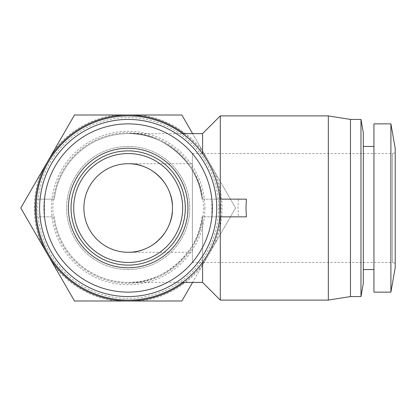 <?xml version="1.0" encoding="UTF-8"?>
<svg xmlns="http://www.w3.org/2000/svg" width="416" height="416" viewBox="0 0 416 416"><rect width="100%" height="100%" fill="white"/><g stroke="black" fill="none" stroke-linecap="round" stroke-linejoin="round"><path stroke-width="0.31" stroke-dasharray="2.08 1.56" d="M172.463 208C174.439 186.092 150.088 161.736 128.18 163.717C150.088 161.736 174.439 186.092 172.463 208A44.283 44.283 0 0 0 128.18 163.717A44.283 44.283 0 0 0 83.897 208A44.283 44.283 0 0 0 128.18 252.283A44.283 44.283 0 0 0 172.463 208C174.439 229.908 150.088 254.264 128.18 252.283C150.088 254.264 174.439 229.908 172.463 208M192.39 252.283L192.39 163.717L192.39 252.283L128.18 252.283M192.39 163.717L128.18 163.717M204.896 208A76.721 76.721 0 0 1 128.18 284.721A76.721 76.721 0 0 1 51.459 208A76.721 76.721 0 0 1 128.18 131.279A76.721 76.721 0 0 1 204.896 208M218.598 208A90.418 90.418 0 0 1 128.18 298.418A90.418 90.418 0 0 1 37.762 208A90.418 90.418 0 0 1 128.18 117.582A90.418 90.418 0 0 1 218.598 208M128.18 153.535A54.465 54.465 0 0 1 182.645 208A54.465 54.465 0 0 1 128.18 262.465A54.465 54.465 0 0 1 73.71 208M41.21 172.645L54.075 150.363A93.876 93.876 0 0 1 115.315 115.008L141.045 115.008A93.876 93.876 0 0 1 202.28 150.363L215.145 172.645A93.876 93.876 0 0 1 215.145 243.355L202.28 265.637A93.876 93.876 0 0 1 141.045 300.992L115.315 300.992A93.876 93.876 0 0 1 54.075 265.637L41.21 243.355A93.876 93.876 0 0 1 41.21 172.645L20.8 208L41.21 243.355M192.39 153.535L392.543 153.535A2.657 2.657 0 0 0 395.2 150.878L395.2 265.122A2.657 2.657 0 0 0 392.543 262.465L392.543 153.535L392.543 262.465L192.39 262.465L192.39 153.535L192.39 262.465M395.2 265.122L395.2 150.878M192.608 133.604L208.712 161.502A92.992 92.992 0 0 1 208.712 254.498L192.608 282.396M183.976 133.604A92.992 92.992 0 0 1 208.712 161.502L235.555 208L208.712 254.498A92.992 92.992 0 0 1 183.976 282.396M128.18 292.136A84.136 84.136 0 0 0 212.316 208A84.136 84.136 0 0 0 128.18 123.864A84.136 84.136 0 0 1 212.316 208A84.136 84.136 0 0 1 128.18 292.136A84.136 84.136 0 0 1 44.044 208A84.136 84.136 0 0 1 128.18 123.864A84.136 84.136 0 0 1 211.848 199.144L211.848 216.856A84.136 84.136 0 0 1 44.512 216.856L44.512 199.144A84.136 84.136 0 0 1 128.18 123.864A84.136 84.136 0 0 0 44.044 208A84.136 84.136 0 0 0 128.18 292.136M373.942 292.136L373.942 123.864M390.905 292.136L390.905 123.864M238.425 199.144L219.861 199.144A92.108 92.108 0 0 0 36.499 199.144L54.314 199.144A74.396 74.396 0 0 1 202.046 199.144L238.425 199.144L237.999 208L238.425 216.856L220.288 216.856L220.288 300.108M128.18 269.552A61.552 61.552 0 0 0 189.732 208A61.552 61.552 0 0 0 128.18 146.448A61.552 61.552 0 0 0 66.628 208A61.552 61.552 0 0 0 128.18 269.552A61.552 61.552 0 0 0 189.732 208A61.552 61.552 0 0 0 128.18 146.448A61.552 61.552 0 0 0 66.628 208A61.552 61.552 0 0 0 128.18 269.552M128.18 300.108A92.108 92.108 0 0 0 219.861 216.856L202.046 216.856A74.396 74.396 0 0 1 54.314 216.856L36.499 216.856A92.108 92.108 0 0 0 128.18 300.108M238.425 216.856L202.046 216.856C200.465 251.02 162.287 284.892 128.18 282.396A74.396 74.396 0 0 1 54.314 216.856L36.499 216.856L36.499 199.144L54.314 199.144A74.396 74.396 0 0 1 202.046 199.144C200.465 164.98 162.287 131.108 128.18 133.604C162.287 131.108 200.465 164.98 202.046 199.144L220.288 199.144L220.288 115.892M328.333 115.892L328.333 300.108M246.397 216.856L202.571 216.856L202.571 262.309M363.319 283.28L363.319 132.72M128.18 119.434A88.566 88.566 0 0 1 216.741 208A88.566 88.566 0 0 1 128.18 296.566A88.566 88.566 0 0 1 39.614 208A88.566 88.566 0 0 1 128.18 119.434M350.475 119.434L350.475 296.566M128.18 283.28A75.28 75.28 0 0 0 203.46 208A75.28 75.28 0 0 0 128.18 132.72A75.28 75.28 0 0 0 52.9 208A75.28 75.28 0 0 0 128.18 283.28M360.974 119.434L360.974 296.566M115.315 300.992L74.49 300.992L54.075 265.637M141.045 300.992L181.87 300.992L202.28 265.637M215.145 243.355L235.555 208L215.145 172.645M202.28 150.363L181.87 115.008L141.045 115.008M115.315 115.008L74.49 115.008L54.075 150.363M395.2 267.779L395.2 148.221M202.571 282.396L202.571 216.856L202.046 216.856A74.396 74.396 0 0 1 128.18 282.396C162.287 284.892 200.465 251.02 202.046 216.856L220.288 216.856M373.942 208L373.942 146.448L373.942 208M220.288 199.144L246.397 199.144M202.571 153.691L202.571 133.604M182.484 133.604L128.18 133.604M182.484 282.396L128.18 282.396"/><path stroke-width="0.62" d="M83.897 208A44.283 44.283 0 0 1 128.18 163.717A44.283 44.283 0 0 1 172.463 208A44.283 44.283 0 0 1 128.18 252.283A44.283 44.283 0 0 1 83.897 208M128.18 262.465A54.465 54.465 0 0 1 73.71 208A54.465 54.465 0 0 1 128.18 153.535A54.465 54.465 0 0 1 182.645 208A54.465 54.465 0 0 1 128.18 262.465A54.465 54.465 0 0 1 73.71 208A54.465 54.465 0 0 1 128.18 153.535A54.465 54.465 0 0 1 182.645 208M128.18 267.779A59.779 59.779 0 0 0 187.959 208A59.779 59.779 0 0 0 128.18 148.221A59.779 59.779 0 0 0 68.396 208A59.779 59.779 0 0 0 128.18 267.779M128.18 292.136A84.136 84.136 0 0 0 212.316 208A84.136 84.136 0 0 0 128.18 123.864A84.136 84.136 0 0 0 44.044 208A84.136 84.136 0 0 0 128.18 292.136M395.2 148.221L395.2 267.779L390.905 292.136L390.905 123.864L395.2 148.221M390.905 123.864L373.942 123.864L373.942 292.136L390.905 292.136M128.18 115.892A92.108 92.108 0 0 1 220.288 208A92.108 92.108 0 0 1 128.18 300.108A92.108 92.108 0 0 1 36.072 208A92.108 92.108 0 0 1 128.18 115.892M219.861 216.856L219.861 199.144L246.397 199.144L245.97 208L246.397 216.856L219.861 216.856M202.571 262.309L202.571 282.396L220.288 300.108L328.333 300.108L328.333 115.892L220.288 115.892L220.288 199.144M220.288 300.108L220.288 216.856M328.333 300.108L350.475 296.566L350.475 119.434L328.333 115.892M128.18 296.566A88.566 88.566 0 0 0 216.741 208A88.566 88.566 0 0 0 128.18 119.434A88.566 88.566 0 0 0 39.614 208A88.566 88.566 0 0 0 128.18 296.566M350.475 296.566L360.974 296.566L360.974 119.434L350.475 119.434M360.974 119.434L363.319 132.72L363.319 283.28L360.974 296.566M192.608 282.396L181.87 300.992L74.49 300.992L20.8 208L74.49 115.008L181.87 115.008L192.608 133.604M183.976 282.396A92.992 92.992 0 0 1 47.642 161.502A92.992 92.992 0 0 1 183.976 133.604M220.288 115.892L202.571 133.604L202.571 153.691M73.71 208A54.465 54.465 0 0 1 128.18 153.535M185.302 208A57.122 57.122 0 0 1 128.18 265.122A57.122 57.122 0 0 1 71.053 208A57.122 57.122 0 0 1 128.18 150.878A57.122 57.122 0 0 1 185.302 208M363.319 269.552L373.942 269.552M363.319 146.448L373.942 146.448M202.571 133.604L182.484 133.604M202.571 282.396L182.484 282.396"/></g></svg>
